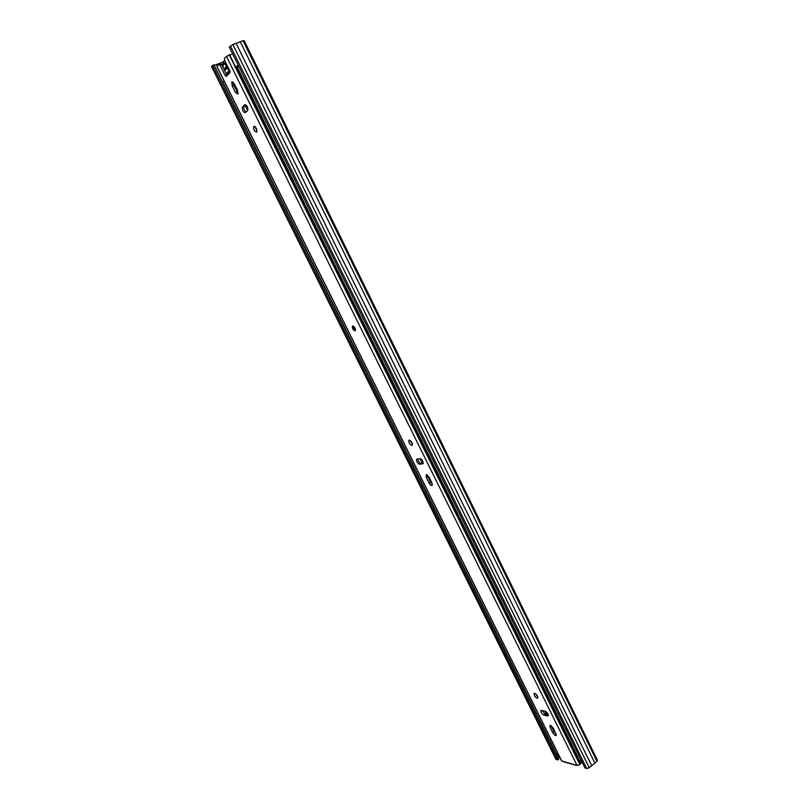 <?xml version="1.0" encoding="UTF-8"?>
<svg xmlns="http://www.w3.org/2000/svg" width="809" height="809" viewBox="0 0 809 809"><rect width="100%" height="100%" fill="white"/><g stroke="black" fill="none" stroke-linecap="round" stroke-linejoin="round"><path stroke-width="1.21" d="M224.659 60.473L222.95 62.05L214.233 65.387M596.961 761.299L597.285 759.904L244.166 40.713L243.044 40.703L596.961 761.299L589.245 767.711L586.727 768.499L585.008 767.994L229.311 47.124L232.881 44.525L243.044 40.703M211.695 66.631L213.91 64.74L558.807 759.105L557.735 759.975L212.524 65.266M555.813 758.842L557.735 759.975M559.454 756.577L558.099 757.679M236.086 43.322L591.672 765.688M240.263 41.744L594.848 763.049M225.65 68.178L227.4 66.004M229.665 70.585L226.914 68.34L224.932 70.393L224.174 68.846L226.156 66.773L225.681 62.536M226.914 68.34L228.199 67.632M227.238 66.176L226.156 66.773M224.174 68.846L225.691 68.259M238.706 66.166L237.189 67.066L579.709 760.844L581.277 760.43M557.967 753.584L556.632 754.221L222.687 81.83L224.144 81.112M582.399 762.695L580.316 762.462M559.191 756.051L558.008 756.223L557.522 755.495M556.895 754.099L558.139 753.937M580.387 760.713L581.327 760.531M355.111 330.83L355.353 330.659C355.586 328.302 354.706 326.745 352.714 325.987L352.471 326.158C352.239 328.505 353.118 330.062 355.111 330.83M231.829 81.992L232.223 85.936L235.358 92.266L237.937 94.056L237.472 90.224L234.317 83.873L231.829 81.992M238.19 93.268L233.852 85.289L233.134 82.225M256.665 132.13L256.787 132.019C257.029 128.813 256.038 126.932 253.814 126.376L253.713 126.487C253.46 129.683 254.451 131.564 256.665 132.13M426.353 474.62L426.232 477.35L429.043 483.024C430.216 485.026 431.258 485.794 432.168 485.319L431.885 482.811L429.063 477.118L426.353 474.62M432.37 484.399L430.439 482.144L427.142 474.853M411.872 445.405L412.256 445.203C412.509 442.836 411.508 441.138 409.263 440.126L408.889 440.339C408.636 442.695 409.627 444.384 411.872 445.405M537.146 698.258L537.763 698.127C537.975 696.276 536.954 694.678 534.719 693.353L534.102 693.485C533.889 695.336 534.901 696.923 537.146 698.258M550.595 725.4L549.948 725.511L550.171 727.412L552.78 732.681C554.084 734.825 555.247 735.735 556.268 735.421L553.427 728.242L550.595 725.4M556.339 734.269L554.054 731.67L551.141 725.633M219.168 64.255L220.574 63.719L221.666 64.538L220.038 65.165L225.165 75.51L226.267 76.339L229.948 72.577L229.766 70.787L224.589 60.321L224.366 58.551L226.429 56.357L577.029 765.445L579.851 764.545L581.135 762.998M237.371 67.43L236.046 67.804L580.073 764.353M245.056 105.352L247.776 110.459C248.019 107.182 247.028 105.281 244.803 104.755L242.387 107C242.154 110.236 243.135 112.127 245.339 112.673L247.675 110.56M420.033 458.673L422.298 463.254M545.054 711.151L546.732 714.539M577.029 765.445L577.646 765.486M355.141 329.314L353.189 326.816L355.131 329.263M246.057 112.026C244.187 110.277 243.499 108.386 244.005 106.343L245.724 104.735M257.029 131.23L255.068 126.609M423.279 463.142L421.024 463.385C419.254 462.799 418.192 461.312 417.828 458.925M412.469 444.313L410.092 440.359M548.269 714.903L545.266 714.185L542.111 710.454M537.864 697.024L535.295 693.596M225.165 75.51L226.803 74.883L221.666 64.538M419.608 464.255L423.067 463.729C423.319 461.393 422.318 459.714 420.063 458.673L416.625 459.219C416.372 461.534 417.373 463.213 419.608 464.255L421.024 463.385M545.094 711.162L540.948 710.454C540.746 712.264 541.757 713.841 543.992 715.196L548.148 715.925C548.36 714.094 547.339 712.507 545.094 711.162M220.038 65.165L218.946 64.346L216.974 66.439L561.729 760.945L575.796 765.081M221.595 64.386L223.527 63.567M226.429 56.357L232.658 53.92M561.345 760.177L561.729 760.945M564.874 762.098L562.922 761.289M229.534 54.628L235.399 66.49L238.493 65.741M223.426 61.777L224.123 63.193M216.701 64.457L217.449 65.944M216.579 64.487L217.358 66.035M219.765 63.284L220.078 63.911M219.927 63.213L220.24 63.85M222.95 62.05L223.658 63.486L225.246 63.395L224.801 64.285L225.549 62.273M211.543 66.328L556.137 759.499M232.881 44.525L589.245 767.711M230.373 45.971L586.727 768.499M226.207 69.078L225.61 67.875M224.801 64.285L223.395 64.366L223.001 67.208M229.968 71.293L228.836 70.777L229.898 71.091L228.765 73.427L226.904 73.548M225.762 72.78L227.744 73.144L228.239 71.243L229.796 70.858M228.239 71.243L229.22 71.384L228.805 70.656M245.279 105.15L247.847 110.337M420.336 458.683L422.581 463.223M545.408 711.263L547.066 714.62M579.365 760.541L580.427 762.705L579.315 760.531M580.811 762.816L579.831 760.824M558.362 756.324L557.32 754.221M556.956 754.119L558.008 756.223M233.852 85.289L232.223 85.936M427.637 476.471L426.232 477.35M551.445 726.401L550.171 727.412M236.956 67.531L580.67 763.645M229.24 54.739L579.851 764.545M235.399 66.49L236.046 67.804M554.054 731.67L552.78 732.681M548.33 715.399L547.511 716.046M545.266 714.185L543.992 715.196M430.439 482.144L429.043 483.024M236.986 91.619L235.358 92.266M244.096 106.242L242.478 106.899M211.473 66.409L556.026 759.459M226.126 69.149L225.539 67.956M223.365 63.759L222.93 67.076M225.822 72.911L229.321 73.204M225.418 62.01L225.286 63.517M557.846 756.162L556.835 754.119M232.395 81.82L231.748 82.073M216.903 66.53L561.598 760.895M575.937 765.354L563.135 761.593M254.319 126.234L253.713 126.487M244.005 106.343L242.387 107M352.906 325.956C351.409 326.199 354.029 330.921 354.979 330.446L355.454 330.497"/></g></svg>
